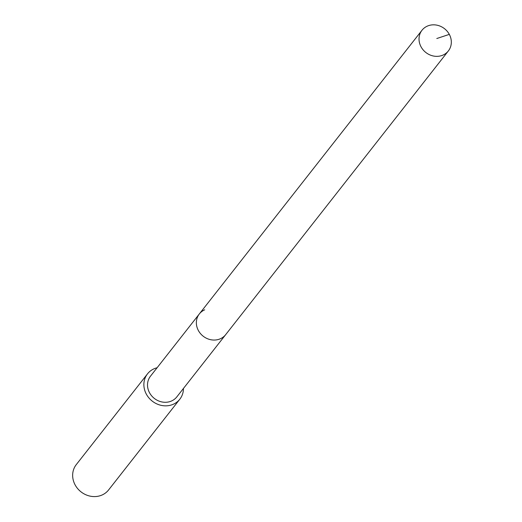 <?xml version="1.0" encoding="UTF-8"?>
<svg xmlns="http://www.w3.org/2000/svg" width="522" height="522" viewBox="0 0 522 522"><rect width="100%" height="100%" fill="white"/><g stroke="black" fill="none" stroke-linecap="round" stroke-linejoin="round"><path stroke-width="0.78" d="M442.982 55.084A16.756 15.125 -141.9 0 1 423.133 49.877A16.756 15.125 -141.9 0 1 421.998 30.243A16.756 15.125 -141.9 0 1 427.374 26.1A16.756 15.125 -141.9 0 1 447.223 31.307A16.756 15.125 -141.9 0 1 448.359 50.934A16.756 15.125 -141.9 0 1 442.982 55.084M448.359 50.934L176.841 396.87A16.756 15.125 38.1 0 1 171.464 401.02A16.756 15.125 38.1 0 1 151.621 395.813A16.756 15.125 38.1 0 1 150.486 376.186L199.326 313.95A16.756 15.125 38.1 0 0 200.468 333.584A16.756 15.125 38.1 0 0 220.31 338.785A16.756 15.125 38.1 0 0 225.687 334.641A16.756 15.125 -141.9 0 1 220.31 338.785A16.756 15.125 -141.9 0 1 200.468 333.584A16.756 15.125 -141.9 0 1 199.326 313.95A16.756 15.125 -141.9 0 1 204.702 309.807M183.457 388.446A20.534 18.531 -141.9 0 1 179.816 399.206A20.534 18.531 -141.9 0 1 173.226 404.289A20.534 18.531 -141.9 0 1 148.907 397.908A20.534 18.531 -141.9 0 1 147.511 373.85A20.534 18.531 -141.9 0 1 154.101 368.767A20.534 18.531 -141.9 0 1 157.096 367.756M147.511 373.85L76.29 464.593A20.534 18.531 38.1 0 0 77.687 488.651A20.534 18.531 38.1 0 0 102.005 495.032A20.534 18.531 38.1 0 0 108.596 489.949L179.816 399.206M436.797 38.524L449.318 34.38M199.326 313.95L421.998 30.243"/></g></svg>
